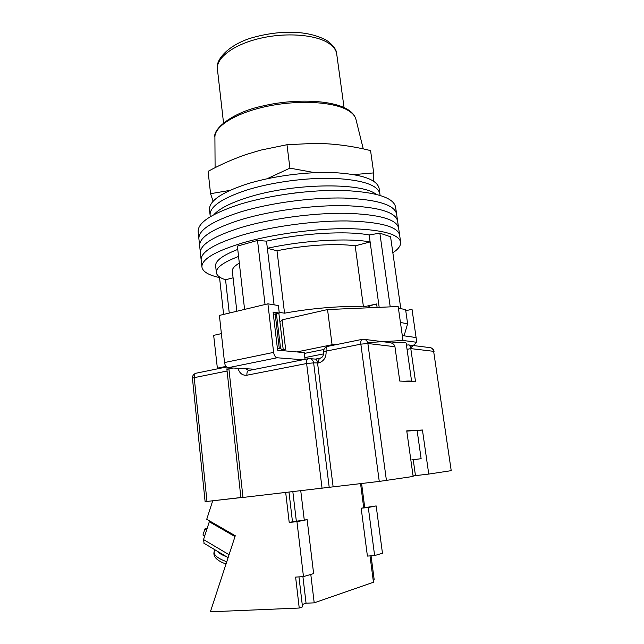 <?xml version="1.0" encoding="UTF-8"?>
<svg xmlns="http://www.w3.org/2000/svg" width="644" height="644" viewBox="0 0 644 644"><rect width="100%" height="100%" fill="white"/><g stroke="black" fill="none" stroke-linecap="round" stroke-linejoin="round"><path stroke-width="0.97" d="M201.161 260.039L201.145 259.846C200.823 251.812 214.855 243.456 243.231 234.794C272.903 226.213 314.787 220.61 346.987 220.94C380.218 221.882 397.767 226.616 399.634 235.124L400.624 241.983M219.556 277.572C208.519 275.173 202.635 271.631 201.902 266.946C201.604 259.146 215.676 250.983 244.108 242.466C273.845 234.022 315.793 228.419 348.026 228.62C381.28 229.409 398.821 233.933 400.657 242.184C400.954 245.581 398.354 249.123 392.848 252.81M200.413 252.971L200.389 252.77C200.043 244.495 214.033 235.954 242.353 227.147C271.961 218.429 313.781 212.818 345.957 213.285C379.163 214.38 396.72 219.314 398.62 228.081L399.602 234.915M199.656 245.919L201.145 259.846C200.823 251.812 214.855 243.456 243.231 234.794C272.903 226.213 314.787 220.61 346.987 220.94C380.218 221.882 397.767 226.616 399.634 235.124M198.907 238.884L199.64 245.718C199.27 237.201 213.212 228.475 241.476 219.524C271.027 210.668 312.783 205.05 344.926 205.653C378.108 206.901 395.666 212.037 397.606 221.061L398.588 227.863M200.389 252.77C200.043 244.495 214.033 235.954 242.353 227.147C271.961 218.429 313.781 212.818 345.957 213.285C379.163 214.38 396.72 219.314 398.62 228.081M198.159 231.872L198.891 238.683C198.489 229.932 212.399 221.013 240.598 211.924C270.094 202.932 311.785 197.314 343.904 198.038C377.062 199.439 394.627 204.776 396.599 214.049L397.573 220.836M199.64 245.718C199.27 237.201 213.212 228.475 241.476 219.524C271.027 210.668 312.783 205.05 344.926 205.653C378.108 206.901 395.666 212.037 397.606 221.061M198.143 231.663C197.716 222.679 211.586 213.575 239.729 204.341C269.16 195.213 310.794 189.594 342.882 190.447C376.007 192.001 393.581 197.539 395.593 207.062L396.567 213.816M198.891 238.683C198.489 229.932 212.399 221.013 240.598 211.924C270.094 202.932 311.785 197.314 343.904 198.038C377.062 199.439 394.627 204.776 396.599 214.049M244.583 309.41L237.386 246.121L257.519 240.445L266.503 241.146C301.642 233.16 346.834 230.608 369.165 234.98L379.855 233.136L390.57 236.783L400.785 308.524M223.597 314.425L219.483 276.952M390.216 306.866L379.855 233.136M265.046 304.515L257.519 240.445M377.11 307.43L376.627 303.944C371.177 305.216 368.392 306.383 368.271 307.462L368.32 307.808M376.627 303.944L363.449 306.89C345.256 305.489 311.881 308.09 284.551 313.177L279.198 312.364M215.66 266.036L215.635 265.875C215.273 260.796 222.647 255.314 237.765 249.421M398.411 308.13L405.607 309.651L407.628 323.779L404.062 335.83M379.179 307.341L370.123 241.943C347.8 237.773 302.559 240.421 267.357 248.31L266.503 241.146M274.094 304.845L267.357 248.31L277.009 250.766C303.944 245.106 337.005 243.118 355.182 245.847L370.123 241.943L369.165 234.98M283.231 349.676L280.607 348.798L277.435 348.702M279.319 348.678L275.181 313.974M238.562 256.457C223.412 262.237 216.014 267.59 216.368 272.525C216.738 275.471 219.805 277.886 225.561 279.778L233.08 277.806M229.248 313.073L225.561 279.778M239.318 263.09C234.432 265.996 232.106 268.677 232.331 271.14L232.347 271.269M277.009 250.766L284.551 313.177M355.182 245.847L363.449 306.89M400.439 322.475L407.628 323.779M210.105 215.217L210.089 215.016C209.735 206.708 221.794 198.441 246.266 190.213C271.567 182.172 307.027 177.414 334.478 178.396C362.886 179.99 378.02 185.15 379.88 193.868L380.097 195.374M213.897 214.661C219.282 208.68 230.359 203.013 247.127 197.652C291.104 183.266 361.228 182.051 376.072 194.263M288.826 193.763L298.252 192.58M209.517 209.791L209.493 209.598C209.123 201.129 221.158 192.741 245.589 184.417C270.85 176.287 306.27 171.521 333.705 172.592C362.089 174.291 377.231 179.579 379.123 188.467L379.855 193.651M209.493 209.598L210.089 215.016C209.735 206.708 221.794 198.441 246.266 190.213C271.567 182.172 307.027 177.414 334.478 178.396C362.886 179.99 378.02 185.15 379.88 193.868M411.548 381.634L411.629 381.473C411.427 380.982 408.876 380.918 403.965 381.264M411.629 381.473L406.171 343.139C405.39 342.101 400.528 342.053 391.584 342.994M221.383 333.616L213.663 335.363L217.447 368.851M282.161 320.293L279.899 321.879M405.752 310.682L412.023 309.329L416.096 337.561L402.299 335.58L398.177 306.528L327.538 309.555L282.104 319.851L285.63 349.185L279.81 350.392M410.647 347.857L416.781 342.294L402.991 340.451L367.676 342.584M327.538 309.555L332.071 344.733L337.311 344.419M332.071 344.733L296.86 351.93L277.612 350.191L273.088 312.09L279.279 313.032L273.362 314.401M305.055 359.344L304.218 352.59L296.86 351.93M225.988 366.404L217.189 368.207M402.299 335.58L402.991 340.451M416.096 337.561L416.781 342.294M255.113 369.262L228.073 367.724C226.229 367.322 225.046 365.599 224.531 362.548L219.403 315.423L267.904 303.831L278.377 305.546L279.279 313.032M267.904 303.831L273.628 352.381C274.175 355.528 275.334 357.323 277.105 357.766L228.073 367.724M302.897 359.771L277.105 357.766M411.862 459.832L421.128 458.705L417.095 430.329L406.791 431.142M421.128 458.705L411.87 459.888M412.385 430.546L406.75 430.852L413.15 476.447L379.26 481.422L240.904 497.691L226.921 369.551L228.902 368.843L242.989 497.482M417.159 430.756L422.44 429.999L417.046 430.297M422.44 429.999L428.751 474.073L451.219 470.659L433.645 351.326L410.792 348.613L407.056 349.33M364.617 339.396L388.598 342.423C392.228 342.737 394.337 344.17 394.949 346.73L399.763 381.055L415.549 381.836L410.792 348.613C410.349 346.158 409.479 344.918 408.191 344.886L406.469 345.232M240.888 497.522L205.114 501.66L192.435 378.278L194.222 377.65L206.982 501.467M310.271 358.692L315.399 359.102C316.421 359.094 317.146 360.439 317.572 363.16L333.125 486.792M408.884 344.975L429.427 347.567C431.705 347.68 433.106 348.935 433.645 351.326L451.219 470.659M413.07 475.916L428.751 474.073M373.254 180.932L373.705 172.906L353.894 174.58M314.811 172.664L289.913 168.148L267.091 178.742M229.908 190.383L210.556 193.691L208.109 171.336C220.32 164.679 232.983 159.076 246.08 154.528L260.659 150.141L286.983 144.723L315.367 143.338C334.059 143.62 352.461 146.043 370.566 150.599L373.705 172.906M210.556 193.691L213.132 201.266M286.983 144.723L289.913 168.148M206.668 529.883L204.953 528.877L207.127 528.483M204.671 536.066L202.957 535.051L204.953 528.877M204.1 543.343L203.536 539.575L209.3 521.753L210.612 521.519M234.996 536.581L209.3 521.753M288.987 492.137L292.481 521.785L289.204 522.429L296.956 521.68L303.469 576.605L295.612 577.096L299.235 608.041L302.511 606.906L298.969 576.887M285.695 492.515L289.204 522.429M300.756 490.768L304.258 519.933M310.794 574.44L314.2 602.848L373.456 582.265L370.01 555.893M361.171 508.205L367.41 556.086L374.623 555.563L382.464 553.244L376.168 505.918L361.171 508.205L368.296 507.488L374.623 555.563M363.707 507.705L360.56 483.604M215.611 500.469L240.896 497.603M373.19 580.18L374.204 579.833L371.057 555.82M364.746 507.601L361.582 483.483M314.2 602.848L306.061 603.211L302.229 604.531M212.681 500.887L206.732 519.289L235.269 535.736L210.387 611.8L299.235 608.041M303.469 576.605L313.628 573.603L307.132 519.652L292.481 521.785M296.956 521.68L307.132 519.652M368.296 507.488L376.168 505.918M306.061 603.211L302.913 576.646M296.337 521.149L292.843 491.686M280.607 348.798L276.413 313.692M224.531 362.548L273.628 352.381M394.949 346.73L367.877 343.51L386.432 480.505M227.082 371.041L194.222 377.65C194.094 374.993 194.834 373.488 196.444 373.134L226.535 367M379.26 481.422L360.849 344.146L326.114 351.125C326.355 357.364 323.876 361.3 318.659 362.942L313.636 362.87L329.213 487.379M233.039 368.006L228.902 368.843L228.853 367.772M322.064 488.289L306.616 363.522L246.91 375.211C242.466 375.637 239.496 373.335 238.014 368.288M245.436 368.706L248.656 370.533M304.845 357.629L323.594 353.886M306.616 363.522L313.636 362.87C313.073 360.077 311.567 358.652 309.112 358.595L308.492 358.66C307.019 358.982 306.399 360.6 306.616 363.522M327.474 346.424C324.777 347.317 323.497 349.177 323.618 352.01C323.191 357.702 322.314 356.712 320.454 358.12C319.03 358.434 318.434 360.044 318.659 362.942M246.91 375.211C246.741 372.393 247.441 370.807 249.019 370.469L308.09 358.74M323.618 352.01L326.114 351.125C325.88 348.251 326.46 346.657 327.852 346.343L362.073 339.372M360.849 344.146L367.877 343.51C367.305 340.765 365.768 339.34 363.264 339.227L362.435 339.299C361.107 339.597 360.576 341.207 360.849 344.146M413.231 459.727L415.469 475.634M346.577 108.868C351.745 111.694 354.884 115.276 356.003 119.615C355.214 115.984 352.3 112.756 347.277 109.947C332.497 101.615 297.834 99.788 266.833 106.365C235.785 112.885 214.508 126.28 214.911 137.188C212.617 129.871 230.721 112.829 262.382 106.075C293.72 98.54 330.42 99.852 346.271 108.699M327.49 40.95C333.664 45.74 336.748 50.151 336.74 54.201C336.216 50.103 333.536 46.449 328.706 43.245C315.592 34.51 285.695 32.2 259.572 38.455C233.402 44.653 216.038 57.976 217.406 69.061L217.431 69.27M203.536 539.575L229.063 554.709M226.68 556.786C222.083 555.072 218.759 553.091 216.698 550.845M214.798 549.71L214.122 551.779C213.768 555.241 217.978 558.565 226.76 561.753M201.145 259.846L201.902 266.946M216.368 272.525L215.635 265.875M232.331 271.14L236.831 311.261M283.231 349.668L278.852 313.129M210.089 215.016L210.274 216.73M323.948 349.467L304.322 353.435M320.076 358.193L315.6 359.078M227.155 367.45L226.921 369.551M196.009 373.222C193.57 374.035 192.379 375.726 192.435 378.278M434.04 351.479C433.662 349.555 432.526 348.299 430.627 347.712M214.911 137.188L215.096 167.698M356.003 119.615L363.28 148.933M223.516 122.803L217.406 69.061C215.048 59.53 229.763 43.534 254.412 37.111C279.48 30.429 307.711 29.729 327.015 40.636M336.74 54.201L344.057 107.588M203.85 543.198L228.105 557.64M226.012 564.031C217.004 560.739 213.019 556.73 214.049 552.013"/></g></svg>
